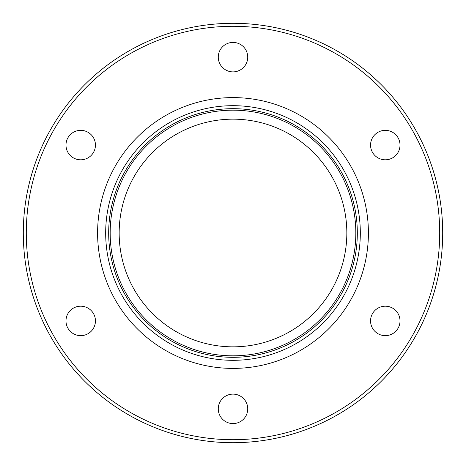 <?xml version="1.0" encoding="UTF-8"?>
<svg xmlns="http://www.w3.org/2000/svg" width="466" height="466" viewBox="0 0 466 466"><rect width="100%" height="100%" fill="white"/><g stroke="black" fill="none" stroke-linecap="round" stroke-linejoin="round"><path stroke-width="0.7" d="M377.926 132.321A14.731 14.731 0 0 1 398.046 137.709A14.731 14.731 0 0 1 392.652 157.834A14.731 14.731 0 0 1 372.532 152.44A14.731 14.731 0 0 1 377.926 132.321M392.652 308.166A14.731 14.731 0 0 1 398.046 328.291A14.731 14.731 0 0 1 377.926 333.679A14.731 14.731 0 0 1 372.532 313.56A14.731 14.731 0 0 1 392.652 308.166M247.731 408.851A14.731 14.731 0 0 1 233 423.577A14.731 14.731 0 0 1 218.269 408.851A14.731 14.731 0 0 1 233 394.12A14.731 14.731 0 0 1 247.731 408.851M88.074 333.679A14.731 14.731 0 0 1 67.954 328.291A14.731 14.731 0 0 1 73.343 308.166A14.731 14.731 0 0 1 93.468 313.56A14.731 14.731 0 0 1 88.074 333.679M73.343 157.834A14.731 14.731 0 0 1 67.954 137.709A14.731 14.731 0 0 1 88.074 132.321A14.731 14.731 0 0 1 93.468 152.44A14.731 14.731 0 0 1 73.343 157.834M218.269 57.149A14.731 14.731 0 0 1 233 42.423A14.731 14.731 0 0 1 247.731 57.149A14.731 14.731 0 0 1 233 71.881A14.731 14.731 0 0 1 218.269 57.149M368.408 233A135.408 135.408 0 0 1 165.296 350.263A135.408 135.408 0 0 1 165.296 115.737A135.408 135.408 0 0 1 368.408 233M442.7 233A209.7 209.7 0 0 0 228.503 23.347A209.7 209.7 0 0 0 23.492 241.988A209.7 209.7 0 0 0 237.497 442.653A209.7 209.7 0 0 0 442.7 233A209.7 209.7 0 0 0 228.503 23.347A209.7 209.7 0 0 0 23.492 241.988A209.7 209.7 0 0 0 237.497 442.653A209.7 209.7 0 0 0 442.7 233M357.323 233A124.323 124.323 0 0 1 170.836 340.663A124.323 124.323 0 0 1 170.836 125.337A124.323 124.323 0 0 1 357.323 233M355.826 233A122.826 122.826 0 0 1 171.587 339.37A122.826 122.826 0 0 1 171.587 126.63A122.826 122.826 0 0 1 355.826 233M119.162 233A113.838 113.838 0 0 0 289.916 331.588A113.838 113.838 0 0 0 289.916 134.412A113.838 113.838 0 0 0 119.162 233M439.706 233A206.706 206.706 0 0 1 129.647 412.014A206.706 206.706 0 0 1 129.647 53.986A206.706 206.706 0 0 1 439.706 233M360.317 233A127.317 127.317 0 0 0 169.339 122.739A127.317 127.317 0 0 0 169.339 343.261A127.317 127.317 0 0 0 360.317 233"/></g></svg>
